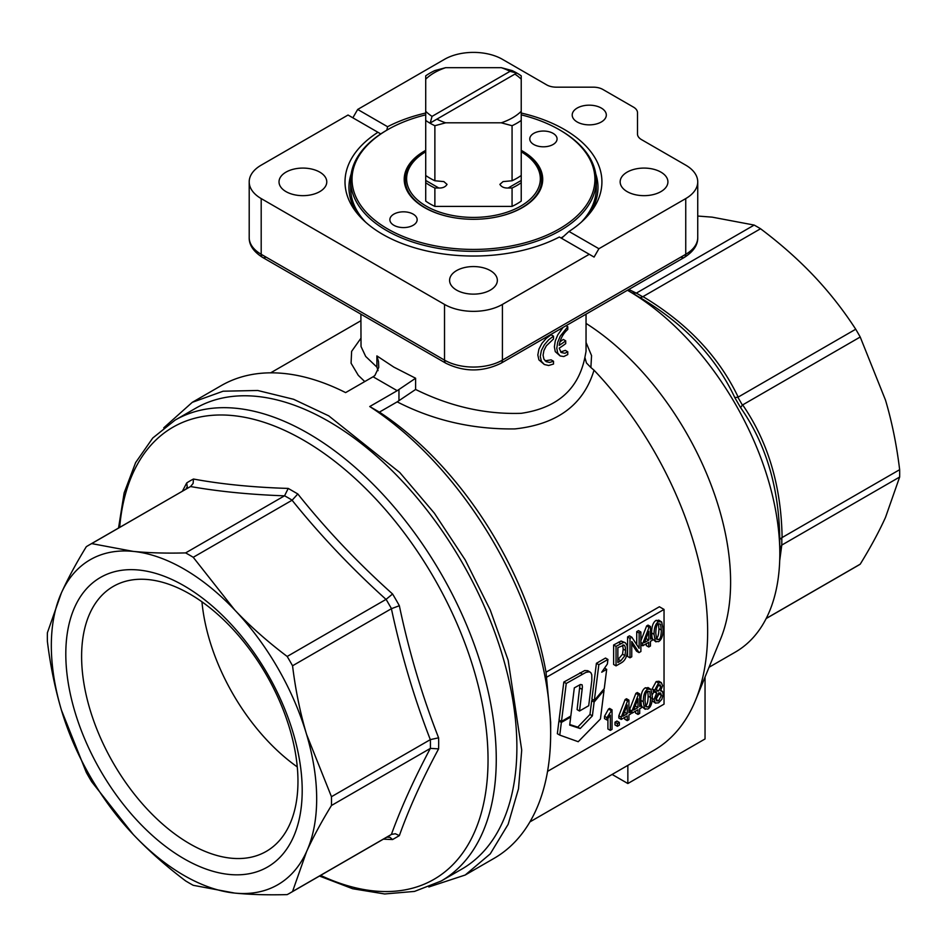 <?xml version="1.0" encoding="UTF-8"?>
<svg xmlns="http://www.w3.org/2000/svg" width="947" height="947" viewBox="0 0 947 947"><rect width="100%" height="100%" fill="white"/><g stroke="black" fill="none" stroke-linecap="round" stroke-linejoin="round"><path stroke-width="1.42" d="M579.528 711.019L588.714 705.716L591.828 680.301L591.792 674.844L590.94 672.784L589.283 671.79L585.944 672.37L566.247 683.462L563.82 682.053L559.061 720.028L561.488 721.436L570.816 716.05L574.32 687.877L580.416 684.503L582.097 684.788L582.417 686.942L579.528 711.019L577.102 709.611L579.978 684.681M590.182 672.11L587.756 670.713L584.69 670.559L563.82 682.053M566.247 683.462L561.488 721.436M592.384 715.849L580.18 728.539L569.692 725.106L570.698 717.045L561.358 722.431L559.772 735.109L578.226 741.714L600.434 718.986L604.056 690.197L594.124 702.07L592.384 715.849L589.969 714.452L577.753 727.142L569.763 724.526M580.18 728.539L577.753 727.142M570.698 717.045L569.893 716.583M559.866 720.489L558.931 721.022L557.345 733.712L559.772 735.109M561.358 722.431L558.931 721.022M604.056 690.197L603.275 689.747M592.692 699.49L591.697 700.673L589.969 714.452M594.124 702.07L591.697 700.673M606.684 669.351L601.736 672.204L607.358 664.025L607.938 659.455L598.835 664.699L594.337 700.437L604.269 688.576L606.684 669.351L604.553 668.109M594.337 700.437L591.911 699.04L596.409 663.302L605.512 658.047L607.938 659.455M598.835 664.699L596.409 663.302M499.886 184.381C501.472 186.961 504.218 188.169 508.137 188.003L512.067 188.003L512.067 206.387A61.401 35.453 180 0 0 521.229 201.095L521.229 111.296A55.269 31.902 180 0 1 501.271 122.814L512.067 125.714L512.067 180.759L503.058 181.599L499.886 184.381M434.874 206.387L434.874 188.003L438.792 188.003C442.711 188.169 445.457 186.961 447.043 184.381L443.871 181.599L434.874 180.759L434.874 125.714L445.658 122.814A55.269 31.902 180 0 1 436.875 119.156L430.21 123.003L432.045 116.374A55.269 31.902 180 0 1 425.712 111.296L425.712 201.095A61.401 35.453 180 0 0 430.045 203.877A61.401 35.453 180 0 0 434.874 206.387L512.067 206.387M432.045 116.374L510.054 71.333A55.269 31.902 180 0 0 501.271 67.675L512.067 70.563A61.401 35.453 180 0 1 516.884 73.073A61.401 35.453 180 0 1 521.229 75.855L521.229 79.193A55.269 31.902 180 0 0 514.884 74.115L436.875 119.156M434.874 125.714A61.401 35.453 180 0 1 430.045 123.205A61.401 35.453 180 0 1 425.712 120.423M438.792 188.003L425.712 180.439L425.712 175.467A61.401 35.453 0 0 0 430.045 178.249A61.401 35.453 0 0 0 434.874 180.759M434.874 188.003A61.401 35.453 180 0 1 430.045 185.494A61.401 35.453 180 0 1 425.712 182.712M510.054 71.333L516.719 73.061L514.884 74.115M405.233 186.157L405.233 179.918A68.231 39.395 0 0 1 425.227 152.065L425.712 151.792A66.858 38.602 180 0 0 426.186 206.103A66.858 38.602 180 0 0 520.507 206.245A66.858 38.602 180 0 0 521.229 151.792L521.714 152.065A68.231 39.395 0 0 1 541.696 179.918A68.231 39.395 0 0 1 490.546 218.059M405.233 179.918A68.231 39.395 0 0 0 425.227 207.772A68.231 39.395 0 0 0 456.383 218.059M88.971 545.093A200.93 116.008 60 0 1 91.693 543.602L133.231 551.391A187.624 108.325 -120 0 0 61.425 592.846A187.624 108.325 -120 0 0 51.327 645.641A187.624 108.325 -120 0 0 61.425 710.096A187.624 108.325 -120 0 0 133.231 834.461A187.624 108.325 -120 0 0 234.773 893.092A187.624 108.325 -120 0 0 306.568 851.637A187.624 108.325 -120 0 0 316.677 798.842A187.624 108.325 -120 0 0 306.568 734.387A187.624 108.325 -120 0 0 234.773 610.022C250.209 626.287 267.681 641.77 287.178 656.46A200.93 116.008 60 0 1 292.552 665.777C295.523 689.996 300.199 712.866 306.568 734.387L331.462 796.711A200.93 116.008 60 0 1 331.509 801.138A200.93 116.008 60 0 1 331.462 805.495C321.282 822.126 312.983 837.503 306.568 851.637L292.552 891.506A200.93 116.008 60 0 1 289.9 893.116A200.93 116.008 60 0 1 287.178 894.607C267.681 895.116 250.209 894.607 234.773 893.092L193.235 885.303A200.93 116.008 60 0 1 189.436 883.172A200.93 116.008 60 0 1 185.624 880.911C166.139 866.221 148.667 850.737 133.231 834.461L91.693 781.749A200.93 116.008 60 0 1 86.307 772.432L61.425 710.096C55.056 688.587 50.38 665.717 47.397 641.498A200.93 116.008 60 0 1 47.35 637.071A200.93 116.008 60 0 1 47.397 632.714L61.425 592.846C67.829 578.712 76.127 563.335 86.307 546.703A200.93 116.008 60 0 1 88.971 545.093L190.536 486.533C218.627 491.493 249.937 494.594 284.479 495.837L284.562 495.79A200.93 116.008 60 0 1 288.362 497.921A200.93 116.008 60 0 1 292.173 500.182L297.808 493.955L288.231 488.427C253.346 487.362 221.752 484.237 193.472 479.04A205.984 118.931 -120 0 0 186.701 482.958L182.451 491.114M284.479 495.837L185.624 552.906A200.93 116.008 60 0 1 189.436 555.049A200.93 116.008 60 0 1 193.235 557.298L234.773 610.022A187.624 108.325 -120 0 0 133.231 551.391C148.667 552.906 166.139 553.415 185.624 552.906M81.608 656.449A152.988 88.331 -120 0 0 189.791 843.813A152.988 88.331 -120 0 0 266.273 851.389A152.988 88.331 -120 0 0 297.962 781.358A152.988 88.331 -120 0 0 189.791 593.994A152.988 88.331 -120 0 0 113.297 586.406A152.988 88.331 -120 0 0 81.608 656.449M297.275 766.928A152.988 88.331 60 0 1 201.948 601.795M319.47 876.046L352.663 888.736L384.683 893.968L414.526 891.411L441.16 881.03L461.781 869.121A266.095 153.627 -120 0 0 502.561 655.904A266.095 153.627 -120 0 0 328.727 421.415A266.095 153.627 -120 0 0 195.686 408.24L175.065 420.137L152.763 438.011L135.622 462.586L124.14 492.913L118.541 528.012M438.603 737.82L430.4 739.595L430.447 744.011A200.93 116.008 60 0 1 430.4 748.379L438.603 748.876L438.686 743.395A205.984 118.931 -120 0 0 438.603 737.82C422.078 695.702 408.997 651.678 399.35 605.725A205.984 118.931 -120 0 0 392.579 593.994L386.104 599.344L391.49 608.661L399.35 605.725M65.805 653.998A167.157 96.511 60 0 1 184.002 585.755A167.157 96.511 60 0 1 302.2 790.485A167.157 96.511 60 0 1 184.002 858.728A167.157 96.511 60 0 1 65.805 653.998M627.435 290.267A214.922 124.081 60 0 1 627.849 290.504L640.184 297.701C684.338 323.886 715.873 357.173 734.777 397.551L740.578 407.601L742.377 405.103A201.273 116.209 -120 0 0 737.843 397.243L738.175 397.089C718.773 356.498 687.037 323.01 642.989 296.612L642.705 296.813A201.273 116.209 -120 0 0 639.497 294.919A201.273 116.209 -120 0 0 636.289 293.108L631.98 292.954M642.989 296.612L760.548 228.748A201.273 116.209 -120 0 0 757.363 226.878A201.273 116.209 -120 0 0 754.179 225.078L712.168 217.147L697.738 216.046M352.852 117.807L357.682 109.45L444.522 59.318A40.934 23.639 180 0 1 473.464 52.393A40.934 23.639 180 0 1 502.419 59.318L546.656 84.863A13.649 7.884 0 0 0 551.083 86.568A13.649 7.884 0 0 0 556.315 87.171L593.248 87.171A13.649 7.884 180 0 1 598.468 87.763A13.649 7.884 180 0 1 602.896 89.48L633.507 107.141A13.649 7.884 180 0 1 636.455 109.698A13.649 7.884 180 0 1 637.497 112.717L637.497 134.048A13.649 7.884 0 0 0 638.538 137.055A13.649 7.884 0 0 0 641.498 139.611L685.746 165.157A40.934 23.639 180 0 1 697.738 181.871L697.738 237.579A40.934 23.639 180 0 1 685.746 254.293L502.419 360.132L502.419 304.425A40.934 23.639 180 0 1 473.464 311.35A40.934 23.639 180 0 1 444.522 304.425L444.522 360.132L261.194 254.293A40.934 23.639 180 0 1 249.203 237.579L249.203 181.871A40.934 23.639 180 0 1 261.194 165.157L348.034 115.025L380.765 133.918M697.738 181.871A40.934 23.639 180 0 1 685.746 198.586L685.746 254.293A6.818 3.942 -120 0 1 684.326 257.418L500.999 363.257L684.326 257.418A6.818 3.942 -120 0 1 680.917 257.075M456.584 290.102A23.876 13.791 180 0 1 449.588 280.348A23.876 13.791 180 0 1 464.326 267.61A23.876 13.791 180 0 1 490.357 270.605A23.876 13.791 180 0 1 497.353 280.348A23.876 13.791 180 0 1 482.603 293.085A23.876 13.791 180 0 1 456.584 290.102M627.151 191.625A23.876 13.791 180 0 1 620.155 181.871A23.876 13.791 180 0 1 634.904 169.134A23.876 13.791 180 0 1 660.923 172.129A23.876 13.791 180 0 1 667.919 181.871A23.876 13.791 180 0 1 653.181 194.609A23.876 13.791 180 0 1 627.151 191.625M286.006 191.625A23.876 13.791 180 0 1 279.022 181.871A23.876 13.791 180 0 1 293.759 169.134A23.876 13.791 180 0 1 319.778 172.129A23.876 13.791 180 0 1 326.774 181.871A23.876 13.791 180 0 1 312.037 194.609A23.876 13.791 180 0 1 286.006 191.625M577.197 121.985A17.058 9.849 180 0 1 572.201 115.025A17.058 9.849 180 0 1 582.725 105.922A17.058 9.849 180 0 1 601.309 108.065A17.058 9.849 180 0 1 606.317 115.025A17.058 9.849 180 0 1 595.781 124.116A17.058 9.849 180 0 1 577.197 121.985M357.682 109.45L387.583 126.72L386.79 130.189M387.583 126.72A128.461 74.162 180 0 1 425.712 113.024M521.229 113.024A128.461 74.162 180 0 1 564.294 129.431A128.461 74.162 180 0 1 590.727 212.152A128.461 74.162 180 0 1 568.993 231.459L598.906 248.718L594.077 257.075L559.346 237.022A128.461 74.162 180 0 1 382.635 234.311A128.461 74.162 180 0 1 356.202 212.152A128.461 74.162 180 0 1 377.936 132.296M521.229 114.847A121.441 70.114 180 0 1 559.346 129.739A121.441 70.114 180 0 1 559.346 228.89A121.441 70.114 180 0 1 387.595 228.89A121.441 70.114 180 0 1 387.595 129.739L386.625 130.295A122.814 70.907 0 0 0 350.65 180.427A122.814 70.907 0 0 0 426.47 245.936A122.814 70.907 0 0 0 560.304 230.559A122.814 70.907 0 0 0 596.279 180.427L596.279 188.252A122.814 70.907 180 0 1 581.34 222.143M563.607 236.395A122.814 70.907 180 0 1 561.003 237.981M588.845 214.472A124.519 71.889 0 0 0 595.758 173.917M266.012 257.075A6.818 3.942 -60 0 1 262.603 257.418L445.93 363.257A6.818 3.942 -60 0 1 444.522 360.132A40.934 23.639 180 0 0 473.464 367.057A40.934 23.639 180 0 0 502.419 360.132A6.818 3.942 -120 0 1 500.999 363.257L500.999 363.257C482.65 372.135 464.29 372.135 445.93 363.257L262.603 257.418A6.818 3.942 -60 0 1 261.194 254.293L261.194 198.586A40.934 23.639 180 0 1 249.203 181.871M163.748 427.831L192.277 402.333L221.219 385.618A272.914 157.569 60 0 1 345.619 392.603L373.071 376.776L397.184 390.685L415.615 378.244L393.857 367.128L376.894 355.894L376.894 367.105L365.684 356.439L361.032 346.519L360.89 314.167M192.277 402.333L223.137 391.206L257.702 390.484L293.617 399.291L328.727 415.851L399.764 472.506L434.33 513.132L465.19 559.89L490.25 609.998L508.16 660.248L521.714 750.095L518.494 788.78L508.16 824.292L490.25 853.874L465.19 875.028L428.837 886.984M586.039 314.167L586.039 351.373L584.891 357.421C578.297 389.442 557.073 408.074 521.217 413.318C485.373 414.49 450.18 406.535 415.615 389.466L397.184 401.859C433.608 420.492 472.861 429.512 514.931 428.908C557.238 424.327 583.601 404.76 594.006 370.182L590.881 367.531L591.555 355.61L586.039 342.423M373.071 376.776L374.834 375.557L378.729 367.424L378.516 361.612L376.894 355.894M740.578 407.601C766.099 444.167 779.156 488.107 779.76 539.447L779.819 553.723A214.922 124.081 60 0 1 735.31 652.116L709.031 667.28M636.088 295.263L627.849 290.504A214.922 124.081 60 0 1 779.819 553.723M779.76 548.917L781.784 545.117A201.273 116.209 -120 0 0 781.82 541.435A201.273 116.209 -120 0 0 781.784 537.707L779.76 539.447M425.712 150.36A69.249 39.987 0 0 0 424.493 151.047A69.249 39.987 0 0 0 404.215 179.314A69.249 39.987 0 0 0 446.96 216.247A69.249 39.987 0 0 0 522.436 207.582A69.249 39.987 0 0 0 542.714 179.314A69.249 39.987 0 0 0 521.229 150.36M553.072 133.349A13.649 7.884 180 0 1 557.073 138.925A13.649 7.884 180 0 1 548.644 146.205A13.649 7.884 180 0 1 533.777 144.5A13.649 7.884 180 0 1 529.775 138.925A13.649 7.884 180 0 1 538.204 131.645A13.649 7.884 180 0 1 553.072 133.349M413.164 214.129A13.649 7.884 180 0 1 417.154 219.704A13.649 7.884 180 0 1 408.737 226.984A13.649 7.884 180 0 1 393.857 225.268A13.649 7.884 180 0 1 389.868 219.704A13.649 7.884 180 0 1 398.285 212.424A13.649 7.884 180 0 1 413.164 214.129M386.625 130.295L387.595 129.739A121.441 70.114 180 0 1 387.595 129.727A121.441 70.114 180 0 1 425.712 114.847M596.279 180.427A122.814 70.907 0 0 0 560.304 130.295L559.346 129.739M365.601 222.143A122.814 70.907 180 0 1 350.65 188.252L350.65 180.427M561.512 238.277L568.993 231.459M261.194 198.586L444.522 304.425M502.419 304.425L589.259 254.293M598.906 248.718L685.746 198.586M351.171 173.917A124.519 71.889 0 0 0 358.084 214.472M640.184 297.701L642.705 296.813M737.843 397.243L734.777 397.551M779.701 560.636L781.784 545.117M781.784 537.707L782.104 537.553C781.263 486.213 768.124 441.989 742.673 404.89L742.377 405.103M636.289 293.108L628.796 289.474M742.673 404.89L860.219 337.014A201.273 116.209 -120 0 0 855.721 329.225L738.175 397.089M855.721 329.225C843.268 310.024 829.264 292.209 813.71 275.766C798.132 259.348 780.411 243.675 760.548 228.748M782.104 544.904L899.65 477.039A201.273 116.209 -120 0 0 899.65 469.688L782.104 537.553M899.65 469.688C896.655 445.019 891.944 421.841 885.504 400.131L860.219 337.014M766.17 618.545L858.006 565.525A201.273 116.209 -120 0 0 860.219 564.175L766.206 618.462M860.219 564.175C870.624 547.248 879.053 531.646 885.504 517.393L899.65 477.039M376.894 367.105L378.054 370.656M360.89 338.304L351.621 351.373L351.077 363.21L358.297 375.343L364.749 381.57M584.891 357.421L586.453 362.985L590.881 367.531M397.184 401.859L379.392 412.123L369.744 406.535L397.184 390.697M369.744 406.535A272.914 157.569 60 0 1 550.657 733.38A272.914 157.569 60 0 1 494.133 858.313L465.19 875.028M559.878 341.914A112.575 65 0 0 0 563.276 339.44L565.714 340.849A115.984 66.965 180 0 1 559.203 345.359C560.364 338.683 563.216 333.403 567.762 329.497L567.762 326.715L560.21 336.232L557.688 342.341L556.789 348.236L557.688 353.03L560.186 355.965L563.796 356.534L567.762 354.569L567.762 351.787L564.862 353.302L561.109 352.462L559.203 348.141A115.984 66.965 0 0 0 565.714 343.631L565.714 340.849M560.671 352L565.312 350.366L567.762 351.787M560.186 355.965L555.273 351.645L554.374 346.839L555.273 340.944L557.783 334.836L563.039 327.449M545.129 360.807L551.107 359.848L553.522 361.245L549.651 362.429L546.253 361.671L543.909 359.114L543.069 355.208L543.909 350.579L546.253 345.904L553.522 338.967L553.522 336.173L548.656 339.772L544.347 344.803L541.353 350.603L540.275 356.392L541.353 361.281L544.336 364.5L548.656 365.495L553.522 364.027L553.522 361.245M544.336 364.5L538.902 359.872L537.825 354.971L538.902 349.194L541.909 343.394L546.241 338.375L551.107 334.788L553.522 336.173M550.657 733.38L550.657 722.241L546.017 672.204L659.384 606.755L664.036 609.43L664.036 704.142L547.555 771.379M379.392 412.123A259.265 149.685 60 0 1 546.017 672.204M594.006 370.182A259.265 149.685 60 0 1 695.583 700.164A259.265 149.685 60 0 1 653.963 750.284L529.918 821.901M567.762 326.715L566.034 325.721M656.673 693.038L654.046 699.513L655.348 703.076L658.603 702.84L661.858 699.324L663.16 694.329L662.486 691.535L660.556 690.801L662.604 685.723L661.337 682.645L658.579 682.953L654.602 690.256L656.673 693.038L653.17 691.428M661.408 695.347L658.603 700.863L656.626 700.91L655.798 698.507L658.567 693.003L660.58 692.944L661.408 695.347L659.005 693.95L658.899 692.837M660.852 686.717L658.603 691.002L657.005 691.073L656.354 689.179L658.591 684.918L660.177 684.87L660.852 686.717L658.425 685.012M658.603 691.002L656.2 689.605L658.437 685.32M655.892 699.632L659.005 693.95M655.502 703.171L652.081 700.65M652.282 694.625L653.998 691.914M654.27 691.641L652.199 688.871L656.176 681.556L658.934 681.26L661.337 682.645M616.035 665.871L621.031 662.983C625.15 660.817 627.293 656.283 627.482 649.393L626.985 645.227L625.269 642.67L623.505 642.421L616.035 646.375L616.035 665.871L613.62 664.474L613.62 644.978L621.09 641.024L625.269 642.67M623.114 644.978C624.677 644.789 625.505 646.623 625.612 650.471L624.961 655.584L620.818 660.805L617.858 662.509L617.858 647.618L624.002 645.191M617.858 659.728L622.546 654.188L623.197 649.074L622.617 645.073M624.961 655.584L622.546 654.188M616.035 646.375L613.62 644.978M629.992 657.81L631.744 656.804L631.744 641.521L639.012 652.601L640.894 651.524L640.894 632.028L639.142 633.034L639.142 648.34L631.862 637.236L629.992 638.314L629.992 657.81L627.577 656.425L627.577 636.929L629.459 635.839L631.862 637.236M640.894 632.028L638.479 630.631L636.727 631.637L639.142 633.034M639.012 652.601L636.597 651.216L631.744 643.806M636.727 644.658L636.727 631.637M629.992 638.314L627.577 636.929M648.742 646.99L650.447 646.008L650.447 641.332L652.329 640.255L652.329 638.053L650.447 639.142L650.447 626.5L649.05 627.305L642.741 643.581L642.741 645.783L648.742 642.326L648.742 646.99L646.328 645.594L646.328 643.711M644.41 642.622L648.742 631.329L648.742 640.125L644.41 642.622M648.742 640.125L646.328 638.728L646.328 637.627M650.447 626.5L648.032 625.115L646.635 625.92L649.05 627.305M652.329 638.053L650.447 636.964M640.894 640.752L646.635 625.92M642.741 643.581L640.894 642.516M642.741 645.783L640.894 644.718M661.704 621.978L658.567 621.741C655.573 623.528 654.069 627.707 654.046 634.301L655.312 641.285L658.556 641.652C661.562 639.864 663.066 635.674 663.078 629.092L661.704 621.978L658.686 620.072M661.337 630.098C661.195 635.97 660.296 639.166 658.603 639.651L656.579 639.201L655.798 633.294C655.928 627.423 656.827 624.239 658.508 623.753L660.544 624.18L661.337 630.098L658.923 628.701L658.52 623.742M658.603 639.651L656.2 638.254C657.881 637.769 658.792 634.585 658.923 628.701M655.999 641.888L652.329 638.846M652.045 637.899L651.631 632.916C651.654 626.322 653.158 622.132 656.153 620.344L659.29 620.593M612.034 729.391L612.034 709.824L606.92 717.672L606.92 719.992L610.33 715.127L610.33 730.386L612.034 729.391M606.92 717.672L604.506 716.275L608.519 709.066L609.619 708.427L612.034 709.824M606.92 719.992L604.506 718.595L604.506 716.275M610.922 710.463L608.519 709.066M610.33 730.386L607.915 728.989L607.915 718.809M617.408 726.29L619.338 725.177L619.338 722.454L617.408 723.567L617.408 726.29L614.994 724.905L614.994 722.182L616.923 721.058L619.338 722.454M617.408 723.567L614.994 722.182M627.222 720.631L628.926 719.637L628.926 714.973L630.809 713.884L630.809 711.694L628.926 712.771L628.926 700.141L627.541 700.946L621.22 717.222L621.22 719.424L627.222 715.956L627.222 720.631L624.807 719.235L624.807 717.353M622.889 716.263L627.222 704.97L627.222 713.766L622.889 716.263M627.222 713.766L624.807 712.369L624.807 711.256M628.926 700.141L626.523 698.756L625.127 699.561L627.541 700.946M630.809 711.694L628.926 710.605M621.22 717.222L618.817 715.825L625.127 699.561M621.22 719.424L618.817 718.027L618.817 715.825M637.982 714.417L639.687 713.434L639.687 708.758L641.569 707.681L641.569 705.479L639.687 706.569L639.687 693.938L638.29 694.743L631.98 711.008L631.98 713.209L637.982 709.753L637.982 714.417L635.567 713.02L635.567 711.138M633.65 710.049L637.982 698.756L637.982 707.551L633.65 710.049M637.982 707.551L635.567 706.154L635.567 705.053M639.687 693.938L637.272 692.541L635.887 693.346L638.29 694.743M641.569 705.479L639.687 704.39M631.98 711.008L629.566 709.623L635.887 693.346M629.566 710.972L629.566 709.623M631.98 713.209L630.809 712.535M650.944 689.404L647.807 689.167C644.812 690.955 643.309 695.134 643.285 701.727L644.552 708.723L647.795 709.078C650.802 707.291 652.305 703.1 652.329 696.519L650.944 689.404L647.926 687.498M650.577 697.525C650.447 703.408 649.535 706.592 647.855 707.078L645.818 706.628L645.037 700.721C645.167 694.849 646.067 691.665 647.748 691.18L649.784 691.606L650.577 697.525L648.162 696.128L647.76 691.168M647.855 707.078L645.44 705.681C647.121 705.195 648.032 702.011 648.162 696.128M645.238 709.315L641.569 706.273M641.297 705.326L640.87 700.342C640.894 693.749 642.409 689.558 645.404 687.771L648.529 688.019M546.123 677.507L664.036 609.43M586.039 323.401A214.922 124.081 60 0 1 720.608 638.976L695.583 700.164M705.042 677.046L705.042 738.956L627.849 783.524L627.849 765.365M627.849 783.524L612.117 774.445M754.179 225.078L636.633 292.943M288.231 488.427L284.562 495.79M190.619 486.486L193.117 483.42L193.472 479.04M186.701 482.958L187.234 486.817L185.884 489.137M386.814 837.16L389.939 837.314L392.579 839.551L399.35 835.633L395.384 833.751L391.49 834.378A200.93 116.008 60 0 1 388.826 836L289.9 893.116M383.381 839.149L392.579 839.551M399.35 835.633C408.997 808.549 422.078 779.63 438.603 748.876M430.4 748.379L430.317 748.426C414.111 778.955 401.137 807.625 391.395 834.437L391.49 834.378M391.49 608.661L391.395 608.708C401.137 654.211 414.111 697.868 430.317 739.643L430.4 739.595M392.579 593.994C357.611 562.672 326.017 529.326 297.808 493.955M292.173 500.182L292.078 500.229C320.169 535.15 351.479 568.2 386.021 599.392L386.104 599.344M91.693 543.602L190.536 486.533M193.235 557.298L292.078 500.229M331.462 805.495L430.317 748.426M391.395 834.437L292.552 891.506M292.552 665.777L391.395 608.708M430.317 739.643L331.462 796.711M386.021 599.392L287.178 656.46M508.137 188.003L521.229 180.439L521.229 175.467A61.401 35.453 0 0 1 512.067 180.759M445.658 122.814L501.271 122.814M521.229 111.296L521.229 79.193M501.271 67.675L445.658 67.675L434.874 70.563A61.401 35.453 180 0 0 425.712 75.855L425.712 111.296M425.712 173.194L425.712 172.058M521.229 182.712A61.401 35.453 180 0 1 512.067 188.003M521.229 120.423A61.401 35.453 180 0 1 512.067 125.714M425.712 79.193A55.269 31.902 180 0 1 445.658 67.675M582.405 674.169L579.978 672.772M582.216 689.416L579.789 688.019M441.16 881.03A266.095 153.627 -120 0 0 496.264 759.21A266.095 153.627 -120 0 0 308.118 433.324A266.095 153.627 -120 0 0 175.065 420.137M119.677 527.361A261.029 150.703 60 0 1 303.454 440.142A261.029 150.703 60 0 1 488.036 759.837A261.029 150.703 60 0 1 320.607 875.383M398.959 389.477L398.959 400.64M415.615 389.454L415.615 378.244M658.603 700.863L656.2 699.478M654.046 699.513L651.631 698.117M658.579 682.953L656.176 681.556M654.602 690.256L652.199 688.871M620.818 660.805L618.415 659.408M623.505 642.421L621.09 641.024M625.612 650.471L623.197 649.074M620.818 643.605L618.415 642.22M654.046 634.301L651.631 632.916M658.567 621.741L656.153 620.344M643.285 701.727L640.87 700.342M647.807 689.167L645.404 687.771M541.696 186.157L541.696 179.918M262.603 257.418C253.5 251.642 249.037 245.024 249.203 237.579M697.738 237.579C697.939 244.965 693.464 251.571 684.326 257.418M661.929 691.026L660.876 690.422M360.89 320.737L270.653 372.834M187.897 487.977L185.423 489.481"/></g></svg>
